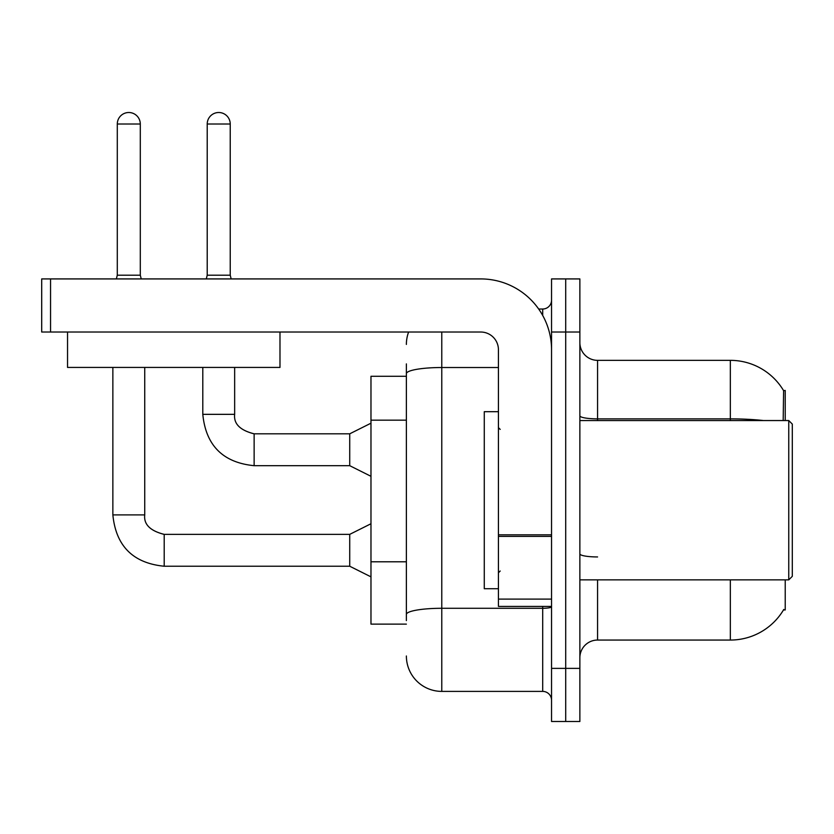 <?xml version="1.0" encoding="UTF-8"?>
<svg xmlns="http://www.w3.org/2000/svg" width="834" height="834" viewBox="0 0 834 834"><rect width="100%" height="100%" fill="white"/><g stroke="black" fill="none" stroke-linecap="round" stroke-linejoin="round"><path stroke-width="1.25" d="M785.221 579.87L785.221 609.956L783.48 609.956L783.793 609.435A61.956 61.956 0 0 1 730.344 640.053L597.571 640.053A17.702 17.702 0 0 0 579.87 657.755M785.221 420.544L785.221 390.448L783.606 390.666A61.956 61.956 0 0 0 730.344 360.351L597.571 360.351A17.702 17.702 0 0 1 579.87 342.649A17.702 17.702 0 0 0 597.571 360.351L597.571 420.544M406.377 376.28L370.974 376.28L370.974 624.124L406.377 624.124M565.702 668.378L565.702 721.493L579.87 721.493L579.87 668.378L565.702 668.378L565.702 721.493L551.545 721.493L551.545 668.378L565.702 668.378L565.702 332.026L565.702 668.378M551.545 668.378L551.545 278.921L565.702 278.921L565.702 332.026L565.702 278.921L579.87 278.921L579.87 668.378M783.178 420.544L783.606 390.666A61.956 61.956 0 0 0 730.344 360.351L730.344 418.866L597.571 418.866A17.702 3.075 0 0 1 579.87 415.791M406.377 620.579L406.377 574.188M441.78 332.026L441.78 691.396L542.694 691.396L542.694 606.422M538.66 309.018L542.694 309.018A8.851 8.851 0 0 0 551.545 300.157M406.377 407.774L406.377 363.895M551.545 606.745A8.851 1.532 0 0 1 542.694 608.288L441.78 608.288A35.403 6.151 180 0 0 406.377 614.439L406.377 373.674A35.403 6.151 180 0 1 441.78 367.523L498.43 367.523M551.545 700.247A8.851 8.851 0 0 0 542.694 691.396M406.377 344.421A35.403 35.403 0 0 1 408.618 332.026M441.78 691.396A35.403 35.403 0 0 1 406.377 655.993M551.545 606.422L498.43 606.422L498.43 534.834L551.545 534.834M551.545 349.727A70.807 70.807 0 0 0 480.728 278.921L50.551 278.921L50.551 332.026L480.728 332.026A17.702 17.702 0 0 1 498.43 349.727L498.43 534.834M50.551 332.026L41.7 332.026L41.7 278.921L50.551 278.921M498.43 411.694L484.273 411.694L484.273 588.721L498.43 588.721M788.755 579.87L792.3 576.325L792.3 424.079L788.755 420.544L788.755 579.87L579.87 579.87M279.984 332.026L279.984 367.429L67.544 367.429L67.544 332.026M140.3 275.199L117.292 275.199L117.292 124.016A11.509 11.509 0 0 1 128.801 112.507A11.509 11.509 0 0 1 140.3 124.016L140.3 275.199L141.238 278.921M370.974 576.857L349.727 566.234L349.727 534.365L370.974 523.752M112.861 367.429L112.861 514.901L144.73 514.901L144.73 367.429M230.236 275.199L207.218 275.199L207.218 124.016A11.509 11.509 0 0 1 218.727 112.507A11.509 11.509 0 0 1 230.236 124.016L230.236 275.199L231.164 278.921M370.974 476.308L349.727 465.685L349.727 433.816L370.974 423.192M202.798 367.429L202.798 414.342L234.656 414.342L234.656 367.429M406.377 420.169L370.974 420.169M406.377 561.793L370.974 561.793M597.571 579.87L597.571 640.053M730.344 640.053L730.344 579.87M763.537 420.544A61.956 10.759 180 0 0 730.344 418.866L730.344 420.544M579.87 332.026L551.545 332.026M597.571 556.945A17.702 3.075 -0 0 1 579.87 553.87M542.694 315.45L542.694 309.018M551.545 536.377L498.43 536.377M498.43 599.104L551.545 599.104M349.727 566.234L164.204 566.234C133.054 563.159 115.947 546.041 112.861 514.901C115.947 546.041 133.054 563.159 164.204 566.234C133.054 563.159 115.947 546.041 112.861 514.901C115.947 546.041 133.054 563.159 164.204 566.234C133.054 563.159 115.947 546.041 112.861 514.901C115.947 546.041 133.054 563.159 164.204 566.234C133.054 563.159 115.947 546.041 112.861 514.901C115.947 546.041 133.054 563.159 164.204 566.234C133.054 563.159 115.947 546.041 112.861 514.901C115.947 546.041 133.054 563.159 164.204 566.234C133.054 563.159 115.947 546.041 112.861 514.901C115.947 546.041 133.054 563.159 164.204 566.234C133.054 563.159 115.947 546.041 112.861 514.901C115.947 546.041 133.054 563.159 164.204 566.234C133.054 563.159 115.947 546.041 112.861 514.901C115.947 546.041 133.054 563.159 164.204 566.234C133.054 563.159 115.947 546.041 112.861 514.901C115.947 546.041 133.054 563.159 164.204 566.234L164.204 534.406C150.151 530.831 143.657 524.336 144.73 514.901C143.657 524.336 150.151 530.831 164.204 534.365C150.151 530.831 143.657 524.336 144.73 514.901C143.657 524.336 150.151 530.831 164.204 534.365C150.151 530.831 143.657 524.336 144.73 514.901C143.657 524.336 150.151 530.831 164.204 534.365C150.151 530.831 143.657 524.336 144.73 514.901C143.657 524.336 150.151 530.831 164.204 534.365C150.151 530.831 143.657 524.336 144.73 514.901C143.657 524.336 150.151 530.831 164.204 534.365C150.151 530.831 143.657 524.336 144.73 514.901C143.657 524.336 150.151 530.831 164.204 534.365C150.151 530.831 143.657 524.336 144.73 514.901C143.657 524.336 150.151 530.831 164.204 534.365C150.151 530.831 143.657 524.336 144.73 514.901C143.657 524.336 150.151 530.831 164.204 534.365C150.151 530.831 143.657 524.336 144.73 514.901C143.657 524.336 150.151 530.831 164.204 534.365C150.151 530.831 143.657 524.336 144.73 514.901M117.292 124.016L140.3 124.016M349.727 465.685L254.13 465.685C222.991 462.609 205.873 445.492 202.798 414.342C205.873 445.492 222.991 462.609 254.13 465.685C222.991 462.609 205.873 445.492 202.798 414.342C205.873 445.492 222.991 462.609 254.13 465.685C222.991 462.609 205.873 445.492 202.798 414.342C205.873 445.492 222.991 462.609 254.13 465.685C222.991 462.609 205.873 445.492 202.798 414.342C205.873 445.492 222.991 462.609 254.13 465.685C222.991 462.609 205.873 445.492 202.798 414.342C205.873 445.492 222.991 462.609 254.13 465.685C222.991 462.609 205.873 445.492 202.798 414.342C205.873 445.492 222.991 462.609 254.13 465.685C222.991 462.609 205.873 445.492 202.798 414.342C205.873 445.492 222.991 462.609 254.13 465.685C222.991 462.609 205.873 445.492 202.798 414.342C205.873 445.492 222.991 462.609 254.13 465.685C222.991 462.609 205.873 445.492 202.798 414.342C205.873 445.492 222.991 462.609 254.13 465.685L254.13 433.847C240.077 430.281 233.593 423.787 234.656 414.342C233.593 423.787 240.077 430.281 254.13 433.816C240.077 430.281 233.593 423.787 234.656 414.342C233.593 423.787 240.077 430.281 254.13 433.816C240.077 430.281 233.593 423.787 234.656 414.342C233.593 423.787 240.077 430.281 254.13 433.816C240.077 430.281 233.593 423.787 234.656 414.342C233.593 423.787 240.077 430.281 254.13 433.816C240.077 430.281 233.593 423.787 234.656 414.342C233.593 423.787 240.077 430.281 254.13 433.816C240.077 430.281 233.593 423.787 234.656 414.342C233.593 423.787 240.077 430.281 254.13 433.816C240.077 430.281 233.593 423.787 234.656 414.342C233.593 423.787 240.077 430.281 254.13 433.816C240.077 430.281 233.593 423.787 234.656 414.342C233.593 423.787 240.077 430.281 254.13 433.816C240.077 430.281 233.593 423.787 234.656 414.342C233.593 423.787 240.077 430.281 254.13 433.816L349.727 433.816M207.218 124.016L230.236 124.016M500.202 429.395L498.43 427.623M579.87 420.544L788.755 420.544M500.202 571.019L498.43 572.781M349.727 534.365L164.204 534.365M112.861 514.901C115.947 546.041 133.054 563.159 164.204 566.234M117.292 275.199L116.364 278.921M207.218 275.199L206.29 278.921"/></g></svg>
